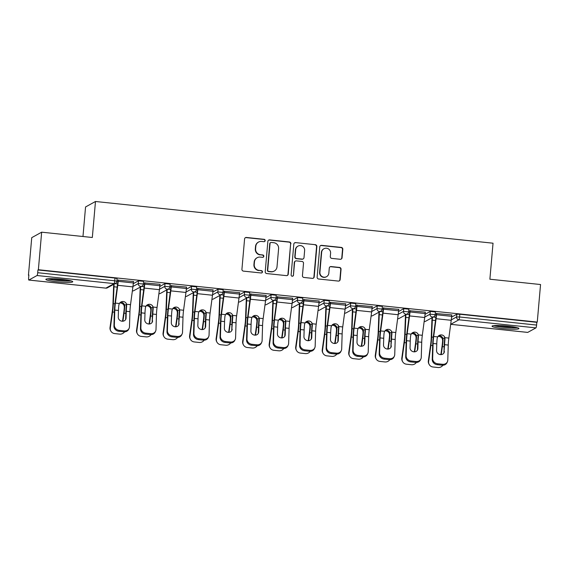 <?xml version="1.0" encoding="UTF-8"?>
<svg xmlns="http://www.w3.org/2000/svg" width="569" height="569" viewBox="0 0 569 569"><rect width="100%" height="100%" fill="white"/><g stroke="black" fill="none" stroke-linecap="round" stroke-linejoin="round"><path stroke-width="0.85" d="M265.197 240.616A1.188 1.166 61.1 0 0 264.137 239.321L246.398 237.458A1.7 1.671 61.1 0 0 244.585 238.966L241.932 269.258A1.7 1.671 61.1 0 0 243.454 271.121L261.185 272.978A1.188 1.166 61.1 0 0 262.458 271.925A1.188 1.166 61.1 0 0 261.391 270.624L259.101 270.382A5.441 5.341 61.1 0 1 254.229 264.436L254.45 261.911A5.441 5.341 61.1 0 1 260.261 257.088L262.558 257.33A1.188 1.166 61.1 0 0 263.831 256.27A1.188 1.166 61.1 0 0 262.764 254.969L260.467 254.727A5.441 5.341 61.1 0 1 255.602 248.781L255.822 246.256A5.441 5.341 61.1 0 1 261.633 241.434L263.931 241.676A1.188 1.166 61.1 0 0 265.197 240.616M264.457 241.605A1.188 1.166 61.1 0 0 263.845 239.478L246.114 237.614A1.7 1.671 61.1 0 0 245.289 237.742M261.719 272.914A1.188 1.166 61.1 0 0 261.107 270.78L259.101 270.382M263.084 257.259A1.188 1.166 61.1 0 0 262.473 255.132L260.467 254.727M507.74 326.122A13.507 1.458 -175 0 0 492.029 326.193A13.507 1.458 -175 0 0 503.231 328.619A13.507 1.458 -175 0 0 518.935 328.548A13.507 1.458 -175 0 0 507.74 326.122M61.559 279.301A13.507 1.458 -175 0 0 45.847 279.372A13.507 1.458 -175 0 0 57.042 281.797A13.507 1.458 -175 0 0 72.754 281.726A13.507 1.458 -175 0 0 61.559 279.301M340.248 259.279A1.7 1.671 61.1 0 0 342.061 257.771L342.808 249.272A1.7 1.671 61.1 0 0 341.286 247.415L321.592 245.346A1.7 1.671 61.1 0 0 319.771 246.854L317.125 277.153A1.7 1.671 61.1 0 0 318.647 279.009L338.342 281.079A1.7 1.671 61.1 0 0 340.155 279.571L341.051 269.301A1.7 1.671 61.1 0 0 339.537 267.444L331.101 266.555A1.7 1.671 61.1 0 0 329.287 268.063L328.839 273.156A4.545 4.46 61.1 0 1 321.947 276.456A4.545 4.46 61.1 0 1 319.913 272.224L321.656 252.273A4.545 4.46 61.1 0 1 328.555 248.98A4.545 4.46 61.1 0 1 330.589 253.212L330.297 256.534A1.7 1.671 61.1 0 0 331.819 258.397L340.248 259.279M28.855 280.04L105.884 288.127L114.063 283.611L37.035 275.524L28.855 280.04A2.596 0.405 -84 0 1 28.806 280.055A2.596 0.405 -84 0 1 28.642 277.708L28.884 274.969L28.45 275.204L31.736 237.657L41.658 232.18L92.327 237.493L95.478 201.49L493.031 243.205L489.881 279.215L540.55 284.528L537.264 322.082L38.372 269.727L37.938 269.969L37.696 272.715L114.725 280.794L114.966 278.049L37.938 269.969M41.658 232.18L38.372 269.727M290.901 243.824A1.7 1.671 61.1 0 0 289.379 241.967L269.685 239.898A1.7 1.671 61.1 0 0 267.864 241.405L265.218 271.705A1.7 1.671 61.1 0 0 266.74 273.561L286.435 275.631A1.7 1.671 61.1 0 0 288.248 274.123L290.61 243.987A1.7 1.671 61.1 0 0 289.088 242.124L269.393 240.061A1.7 1.671 61.1 0 0 268.575 240.182M295.638 242.622L315.333 244.691A1.7 1.671 61.1 0 1 316.855 246.548L314.202 276.847A1.7 1.671 61.1 0 1 312.388 278.355L303.96 277.466A1.7 1.671 61.1 0 1 302.438 275.609L303.512 263.326A1.7 1.671 61.1 0 0 301.99 261.463L296.399 260.879A1.7 1.671 61.1 0 0 294.578 262.387L293.462 275.176A1.188 1.166 61.1 0 1 291.655 276.043A1.188 1.166 61.1 0 1 291.129 274.934L293.817 244.129A1.7 1.671 61.1 0 1 295.638 242.622L315.333 244.691M95.478 201.49L85.556 206.967L82.974 236.512M37.035 275.524A2.596 0.405 -84 0 0 37.696 272.715M537.264 322.082L536.83 322.324L536.588 325.063A2.596 0.405 96 0 1 535.934 327.879L527.748 332.396A2.596 0.405 96 0 1 527.705 332.41A2.596 0.405 96 0 1 527.662 332.388M28.863 275.247L28.45 275.204M118.309 280.168L133.637 281.534M425.057 314.316L430.292 311.428L435.392 311.961M451.587 317.104L456.822 314.209L459.802 314.237L459.56 316.983L536.588 325.063M536.83 322.324L459.802 314.237M114.966 278.049L117.079 278.561M410.1 310.788L425.42 312.153M372.005 308.747L377.24 305.859L382.34 306.392M357.048 305.226L372.368 306.584M318.953 303.185L324.188 300.29L329.287 300.83M303.995 299.657L319.316 301.015M265.901 297.615L271.136 294.728L276.235 295.261M250.943 294.088L266.264 295.453M212.849 292.046L218.083 289.159L223.183 289.692M197.891 288.519L213.211 289.884M159.797 286.484L165.031 283.59L170.131 284.13M144.839 282.957L160.159 284.315M133.274 283.696L138.502 280.809L143.608 281.342M171.361 285.738L186.689 287.096M186.326 289.265L191.554 286.378L196.661 286.911M224.414 291.307L239.741 292.665M239.378 294.834L244.613 291.94L249.713 292.48M277.466 296.876L292.793 298.234M292.43 300.396L297.665 297.509L302.765 298.042M330.518 302.438L345.845 303.803M345.483 305.966L350.717 303.078L355.817 303.611M383.57 308.007L398.897 309.365M398.535 311.535L403.77 308.647L408.869 309.18M436.622 313.576L451.95 314.934M258.532 242.06L258.241 242.216A5.441 5.341 61.1 0 0 255.531 246.42L255.822 246.256M260.182 254.891A5.441 5.341 61.1 0 1 255.31 248.945L255.531 246.42M257.16 257.714L256.875 257.871A5.441 5.341 61.1 0 0 254.158 262.074L254.45 261.911M258.81 270.545A5.441 5.341 61.1 0 1 253.938 264.599L254.158 262.074M287.253 275.503A1.7 1.671 61.1 0 0 287.957 274.279L290.61 243.987M271.313 242.451A1.188 1.166 61.1 0 0 270.04 243.504L267.714 270.097A1.188 1.166 61.1 0 0 268.781 271.399L271.2 271.655A5.441 5.341 61.1 0 0 277.011 266.825L278.604 248.653A5.441 5.341 61.1 0 0 273.732 242.7L271.313 242.451M270.638 242.586L270.346 242.743A1.188 1.166 61.1 0 0 269.756 243.667L270.04 243.504M274.301 271.029L274.009 271.185A5.441 5.341 61.1 0 1 270.908 271.811L268.49 271.555A1.188 1.166 61.1 0 1 267.423 270.261L269.756 243.667M313.206 278.227A1.7 1.671 61.1 0 0 313.91 277.003L316.563 246.711A1.7 1.671 61.1 0 0 315.041 244.848M295.432 261.071L295.14 261.235A1.7 1.671 61.1 0 0 294.294 262.544L293.462 275.176M292.722 276.164A1.188 1.166 61.1 0 0 293.17 275.339M304.628 250.573A4.545 4.46 61.1 0 0 297.964 246.128A4.545 4.46 61.1 0 0 295.695 249.635L295.083 256.662A1.7 1.671 61.1 0 0 296.605 258.525L302.196 259.108A1.7 1.671 61.1 0 0 304.01 257.601L304.628 250.573M297.964 246.128L297.672 246.285A4.545 4.46 61.1 0 0 295.411 249.798L295.695 249.635M303.163 258.916L302.872 259.073A1.7 1.671 61.1 0 1 301.904 259.265L296.314 258.682A1.7 1.671 61.1 0 1 294.792 256.825L295.411 249.798M295.347 242.785A1.7 1.671 61.1 0 0 294.529 242.906M323.925 248.767L323.633 248.923A4.545 4.46 61.1 0 0 321.371 252.437L321.656 252.273M326.578 276.669L326.286 276.826A4.545 4.46 61.1 0 1 319.622 272.38L321.371 252.437M339.16 280.951A1.7 1.671 61.1 0 0 339.871 279.728L340.767 269.464A1.7 1.671 61.1 0 0 339.245 267.601L330.817 266.719A1.7 1.671 61.1 0 0 329.992 266.84M341.066 259.158A1.7 1.671 61.1 0 0 341.777 257.935L342.517 249.435A1.7 1.671 61.1 0 0 340.995 247.572L321.3 245.509A1.7 1.671 61.1 0 0 320.482 245.63M122.278 321.222A3.983 3.834 151 0 0 122.748 319.842L123.758 312.673A11.6 1.828 -84 0 0 124.191 308.882A11.6 1.828 -84 0 0 124.319 307.139L124.085 305.631A3.983 3.627 26.5 0 0 120.571 303.014A3.983 3.627 26.5 0 0 119.703 303.014M120.649 302.16A3.983 3.627 -153.5 0 1 120.984 302.182A3.983 3.627 -153.5 0 1 124.497 304.799L124.739 306.3A13.848 2.184 96 0 1 124.568 308.675A13.848 2.184 96 0 1 124.049 313.199L123.039 320.368A3.983 3.834 -29 0 1 122.819 321.215M114.149 284.08A11.6 1.828 -84 0 0 113.985 286.79L113.331 303.626A13.848 2.184 96 0 1 113.089 307.473A13.848 2.184 96 0 1 112.57 311.997L110.315 328.036A5.192 5.007 151 0 0 110.87 331.087L110.578 330.561A5.192 5.007 -29 0 1 110.023 327.509L112.278 311.471A11.6 1.828 -84 0 0 112.712 307.68A11.6 1.828 -84 0 0 112.918 304.458L113.565 287.622A13.848 2.184 96 0 1 113.772 284.287M110.87 331.087A5.192 5.007 151 0 0 114.703 333.59L119.639 334.11A5.192 5.007 151 0 0 124.583 331.834M126.076 318.007A3.983 3.556 -155.5 0 1 125.792 319.245A3.983 3.556 -155.5 0 1 122.058 321.208A3.983 3.556 -155.5 0 1 118.252 317.182L118.459 310.461A11.6 1.828 96 0 1 118.679 306.783A11.6 1.828 96 0 1 118.857 305.02L119.362 303.512A3.983 3.869 -35.1 0 1 126.56 304.266L126.681 305.838L126.375 305.397A13.848 2.184 -84 0 0 126.126 307.815A13.848 2.184 -84 0 0 125.863 312.203L125.657 318.925L126.076 318.007L126.282 311.279A11.6 1.828 96 0 1 126.503 307.609A11.6 1.828 96 0 1 126.681 305.838M114.348 325.119A5.192 4.637 24.5 0 0 119.305 330.369L118.885 331.286A5.192 4.637 -155.5 0 1 113.928 326.044L114.348 325.119L114.803 310.077A11.6 1.828 96 0 1 115.023 306.399A11.6 1.828 96 0 1 115.393 303.092L117.769 285.304A13.848 2.184 -84 0 0 118.21 281.349L118.331 279.927M117.954 280.133L117.833 281.563A11.6 1.828 96 0 1 117.463 284.87L115.087 302.658A13.848 2.184 -84 0 0 114.646 306.613A13.848 2.184 -84 0 0 114.383 310.994L113.928 326.044M119.305 330.369L124.234 330.881A5.192 4.637 24.5 0 0 129.106 328.327A5.192 4.637 24.5 0 0 129.476 326.706L129.938 311.663A11.6 1.828 96 0 1 130.159 307.993A11.6 1.828 96 0 1 130.521 304.678L132.904 286.89A13.848 2.184 -84 0 0 133.338 282.942L133.466 281.513M126.375 305.397L126.254 303.832A3.983 3.869 144.9 0 0 125.856 302.907M129.106 328.327L128.686 329.245A5.192 4.637 -155.5 0 1 123.814 331.805L124.234 330.881M118.885 331.286L123.814 331.805M125.543 319.686A3.983 3.556 24.5 0 0 125.657 318.925M70.079 280.609A11.686 1.259 5 0 1 57.469 280.254A11.686 1.259 5 0 1 48.671 278.732M53.152 278.718A10.818 1.166 -175 0 0 57.689 279.322A10.818 1.166 -175 0 0 65.677 279.813M47.554 278.824A13.421 1.444 -175 0 0 57.177 280.417A13.421 1.444 -175 0 0 71.168 280.887M516.268 327.431A11.686 1.259 5 0 1 514.568 327.58A11.686 1.259 5 0 1 494.859 325.553M499.333 325.539A10.818 1.166 -175 0 0 511.858 326.634M493.743 325.646A13.421 1.444 -175 0 0 515.898 327.815A13.421 1.444 -175 0 0 517.349 327.708M148.808 324.01A3.983 3.834 151 0 0 149.277 322.623L150.287 315.454A11.6 1.828 -84 0 0 150.714 311.67A11.6 1.828 -84 0 0 150.849 309.92L150.607 308.412A3.983 3.627 26.5 0 0 147.094 305.795A3.983 3.627 26.5 0 0 146.226 305.795M147.172 304.941A3.983 3.627 -153.5 0 1 147.513 304.963A3.983 3.627 -153.5 0 1 151.027 307.58L151.269 309.088A13.848 2.184 96 0 1 151.091 311.463A13.848 2.184 96 0 1 150.579 315.987L149.569 323.156A3.983 3.834 -29 0 1 149.348 324.003M140.671 286.868A11.6 1.828 -84 0 0 140.507 289.578L139.86 306.407A13.848 2.184 96 0 1 139.611 310.254A13.848 2.184 96 0 1 139.099 314.778L136.837 330.817A5.192 5.007 151 0 0 137.399 333.875L137.108 333.342A5.192 5.007 -29 0 1 136.546 330.29L138.808 314.252A11.6 1.828 -84 0 0 139.241 310.461A11.6 1.828 -84 0 0 139.441 307.239L140.095 290.41A13.848 2.184 96 0 1 140.294 287.075M137.399 333.875A5.192 5.007 151 0 0 141.233 336.379L146.162 336.891A5.192 5.007 151 0 0 151.105 334.615M175.33 326.791A3.983 3.834 151 0 0 175.8 325.411L176.81 318.242A11.6 1.828 -84 0 0 177.244 314.451A11.6 1.828 -84 0 0 177.372 312.708L177.137 311.2A3.983 3.627 26.5 0 0 173.623 308.583A3.983 3.627 26.5 0 0 172.756 308.583M173.701 307.729A3.983 3.627 -153.5 0 1 174.036 307.751A3.983 3.627 -153.5 0 1 177.549 310.361L177.791 311.869A13.848 2.184 96 0 1 177.62 314.244A13.848 2.184 96 0 1 177.101 318.768L176.091 325.937A3.983 3.834 -29 0 1 175.871 326.784M167.201 289.649A11.6 1.828 -84 0 0 167.037 292.359L166.383 309.195A13.848 2.184 96 0 1 166.141 313.042A13.848 2.184 96 0 1 165.622 317.566L163.367 333.605A5.192 5.007 151 0 0 163.922 336.656L163.63 336.13A5.192 5.007 -29 0 1 163.075 333.078L165.33 317.033A11.6 1.828 -84 0 0 165.764 313.249A11.6 1.828 -84 0 0 165.97 310.027L166.617 293.191A13.848 2.184 96 0 1 166.824 289.856M163.922 336.656A5.192 5.007 151 0 0 167.755 339.16L172.692 339.679A5.192 5.007 151 0 0 177.635 337.396M201.86 329.572A3.983 3.834 151 0 0 202.329 328.192L203.339 321.023A11.6 1.828 -84 0 0 203.766 317.232A11.6 1.828 -84 0 0 203.901 315.489L203.659 313.981A3.983 3.627 26.5 0 0 200.146 311.364A3.983 3.627 26.5 0 0 199.278 311.364M200.224 310.51A3.983 3.627 -153.5 0 1 200.565 310.532A3.983 3.627 -153.5 0 1 204.079 313.149L204.321 314.65A13.848 2.184 96 0 1 204.143 317.025A13.848 2.184 96 0 1 203.631 321.549L202.621 328.718A3.983 3.834 -29 0 1 202.4 329.565M193.723 292.43A11.6 1.828 -84 0 0 193.56 295.14L192.912 311.976A13.848 2.184 96 0 1 192.663 315.823A13.848 2.184 96 0 1 192.151 320.347L189.89 336.386A5.192 5.007 151 0 0 190.451 339.437L190.16 338.911A5.192 5.007 -29 0 1 189.598 335.859L191.86 319.821A11.6 1.828 -84 0 0 192.294 316.03A11.6 1.828 -84 0 0 192.493 312.808L193.147 295.98A13.848 2.184 96 0 1 193.346 292.644M190.451 339.437A5.192 5.007 151 0 0 194.285 341.941L199.214 342.46A5.192 5.007 151 0 0 204.157 340.184M228.382 332.36A3.983 3.834 151 0 0 228.852 330.98L229.862 323.811A11.6 1.828 -84 0 0 230.296 320.02A11.6 1.828 -84 0 0 230.424 318.277L230.189 316.762A3.983 3.627 26.5 0 0 226.675 314.145A3.983 3.627 26.5 0 0 225.808 314.152M226.754 313.291A3.983 3.627 -153.5 0 1 227.088 313.313A3.983 3.627 -153.5 0 1 230.601 315.93L230.843 317.438A13.848 2.184 96 0 1 230.673 319.814A13.848 2.184 96 0 1 230.153 324.337L229.143 331.507A3.983 3.834 -29 0 1 228.923 332.353M220.253 295.219A11.6 1.828 -84 0 0 220.089 297.928L219.435 314.757A13.848 2.184 96 0 1 219.193 318.604A13.848 2.184 96 0 1 218.674 323.128L216.419 339.174A5.192 5.007 151 0 0 216.974 342.225L216.682 341.692A5.192 5.007 -29 0 1 216.128 338.64L218.382 322.602A11.6 1.828 -84 0 0 218.816 318.811A11.6 1.828 -84 0 0 219.022 315.589L219.67 298.761A13.848 2.184 96 0 1 219.876 295.425M216.974 342.225A5.192 5.007 151 0 0 220.808 344.729L225.744 345.241A5.192 5.007 151 0 0 230.687 342.965M254.912 335.141A3.983 3.834 151 0 0 255.381 333.761L256.391 326.592A11.6 1.828 -84 0 0 256.818 322.801A11.6 1.828 -84 0 0 256.953 321.058L256.711 319.55A3.983 3.627 26.5 0 0 253.198 316.933A3.983 3.627 26.5 0 0 252.33 316.933M253.283 316.079A3.983 3.627 -153.5 0 1 253.618 316.101A3.983 3.627 -153.5 0 1 257.131 318.718L257.373 320.219A13.848 2.184 96 0 1 257.195 322.595A13.848 2.184 96 0 1 256.683 327.118L255.673 334.288A3.983 3.834 -29 0 1 255.453 335.134M246.775 298A11.6 1.828 -84 0 0 246.612 300.709L245.964 317.545A13.848 2.184 96 0 1 245.716 321.393A13.848 2.184 96 0 1 245.203 325.916L242.942 341.955A5.192 5.007 151 0 0 243.504 345.006L243.212 344.48A5.192 5.007 -29 0 1 242.65 341.428L244.912 325.39A11.6 1.828 -84 0 0 245.346 321.599A11.6 1.828 -84 0 0 245.545 318.377L246.199 301.542A13.848 2.184 96 0 1 246.398 298.206M243.504 345.006A5.192 5.007 151 0 0 247.337 347.51L252.266 348.029A5.192 5.007 151 0 0 257.209 345.746M152.606 320.788A3.983 3.556 -155.5 0 1 152.314 322.026A3.983 3.556 -155.5 0 1 148.58 323.989A3.983 3.556 -155.5 0 1 144.782 319.97L144.988 313.242A11.6 1.828 96 0 1 145.209 309.572A11.6 1.828 96 0 1 145.387 307.801L145.884 306.293A3.983 3.869 -35.1 0 1 153.082 307.047L153.203 308.618L152.897 308.185A13.848 2.184 -84 0 0 152.656 310.596A13.848 2.184 -84 0 0 152.385 314.984L152.186 321.705L152.805 314.067A11.6 1.828 96 0 1 153.033 310.389A11.6 1.828 96 0 1 153.203 308.618M140.87 327.908A5.192 4.637 24.5 0 0 145.828 333.149L145.408 334.067A5.192 4.637 -155.5 0 1 140.451 328.825L140.87 327.908L141.332 312.858A11.6 1.828 96 0 1 141.553 309.187A11.6 1.828 96 0 1 141.916 305.873L144.298 288.085A13.848 2.184 -84 0 0 144.732 284.137L144.86 282.708M144.483 282.921L144.355 284.344A11.6 1.828 96 0 1 143.993 287.651L141.61 305.439A13.848 2.184 -84 0 0 141.176 309.394A13.848 2.184 -84 0 0 140.913 313.782L140.451 328.825M145.828 333.149L150.757 333.669A5.192 4.637 24.5 0 0 155.629 331.108A5.192 4.637 24.5 0 0 156.006 329.494L156.461 314.444A11.6 1.828 96 0 1 156.688 310.774A11.6 1.828 96 0 1 157.051 307.466L159.434 289.678A13.848 2.184 -84 0 0 159.868 285.723L159.989 284.301M152.897 308.185L152.777 306.613A3.983 3.869 144.9 0 0 152.378 305.688M155.629 331.108L155.209 332.033A5.192 4.637 -155.5 0 1 150.337 334.586L150.757 333.669M145.408 334.067L150.337 334.586M152.072 322.474A3.983 3.556 24.5 0 0 152.186 321.705M179.128 323.569A3.983 3.556 -155.5 0 1 178.844 324.814A3.983 3.556 -155.5 0 1 175.11 326.77A3.983 3.556 -155.5 0 1 171.305 322.751L171.511 316.023A11.6 1.828 96 0 1 171.731 312.353A11.6 1.828 96 0 1 171.909 310.582L172.414 309.074A3.983 3.869 -35.1 0 1 179.612 309.828L179.733 311.407L179.427 310.966A13.848 2.184 -84 0 0 179.178 313.384A13.848 2.184 -84 0 0 178.915 317.765L178.709 324.494L179.335 316.848A11.6 1.828 96 0 1 179.555 313.17A11.6 1.828 96 0 1 179.733 311.407M167.4 330.689A5.192 4.637 24.5 0 0 172.357 335.93L171.938 336.855A5.192 4.637 -155.5 0 1 166.98 331.606L167.4 330.689L167.855 315.646A11.6 1.828 96 0 1 168.075 311.968A11.6 1.828 96 0 1 168.445 308.661L170.821 290.873A13.848 2.184 -84 0 0 171.262 286.918L171.383 285.496M171.006 285.702L170.885 287.125A11.6 1.828 96 0 1 170.515 290.439L168.14 308.227A13.848 2.184 -84 0 0 167.699 312.175A13.848 2.184 -84 0 0 167.435 316.563L166.98 331.606M172.357 335.93L177.286 336.45A5.192 4.637 24.5 0 0 182.158 333.896A5.192 4.637 24.5 0 0 182.528 332.275L182.99 317.232A11.6 1.828 96 0 1 183.211 313.555A11.6 1.828 96 0 1 183.574 310.247L185.956 292.459A13.848 2.184 -84 0 0 186.39 288.504L186.518 287.082M179.427 310.966L179.306 309.394A3.983 3.869 144.9 0 0 178.908 308.476M182.158 333.896L181.739 334.814A5.192 4.637 -155.5 0 1 176.867 337.374L177.286 336.45M171.938 336.855L176.867 337.374M178.595 325.255A3.983 3.556 24.5 0 0 178.709 324.494M205.658 326.357A3.983 3.556 -155.5 0 1 205.366 327.595A3.983 3.556 -155.5 0 1 201.632 329.558A3.983 3.556 -155.5 0 1 197.834 325.532L198.04 318.811A11.6 1.828 96 0 1 198.261 315.134A11.6 1.828 96 0 1 198.439 313.37L198.937 311.862A3.983 3.869 -35.1 0 1 206.134 312.616L206.255 314.188L205.95 313.747A13.848 2.184 -84 0 0 205.708 316.165A13.848 2.184 -84 0 0 205.445 320.553L205.238 327.275L205.658 326.357L205.857 319.629A11.6 1.828 96 0 1 206.085 315.959A11.6 1.828 96 0 1 206.255 314.188M193.922 333.47A5.192 4.637 24.5 0 0 198.88 338.719L198.46 339.636A5.192 4.637 -155.5 0 1 193.503 334.394L193.922 333.47L194.385 318.427A11.6 1.828 96 0 1 194.605 314.757A11.6 1.828 96 0 1 194.968 311.442L197.351 293.654A13.848 2.184 -84 0 0 197.784 289.699L197.912 288.277M197.535 288.483L197.407 289.913A11.6 1.828 96 0 1 197.045 293.22L194.662 311.008A13.848 2.184 -84 0 0 194.228 314.963A13.848 2.184 -84 0 0 193.965 319.344L193.503 334.394M198.88 338.719L203.809 339.231A5.192 4.637 24.5 0 0 208.681 336.677A5.192 4.637 24.5 0 0 209.058 335.063L209.513 320.013A11.6 1.828 96 0 1 209.741 316.343A11.6 1.828 96 0 1 210.103 313.028L212.486 295.24A13.848 2.184 -84 0 0 212.92 291.292L213.048 289.863M205.95 313.747L205.829 312.182A3.983 3.869 144.9 0 0 205.43 311.257M208.681 336.677L208.261 337.595A5.192 4.637 -155.5 0 1 203.389 340.155L203.809 339.231M198.46 339.636L203.389 340.155M205.125 328.036A3.983 3.556 24.5 0 0 205.238 327.275M232.18 329.138A3.983 3.556 -155.5 0 1 231.896 330.376A3.983 3.556 -155.5 0 1 228.162 332.339A3.983 3.556 -155.5 0 1 224.357 328.32L224.563 321.592A11.6 1.828 96 0 1 224.783 317.922A11.6 1.828 96 0 1 224.961 316.151L225.466 314.643A3.983 3.869 -35.1 0 1 232.664 315.397L232.785 316.969L232.479 316.535A13.848 2.184 -84 0 0 232.23 318.946A13.848 2.184 -84 0 0 231.967 323.334L231.761 330.063L232.387 322.417A11.6 1.828 96 0 1 232.607 318.74A11.6 1.828 96 0 1 232.785 316.969M220.452 336.258A5.192 4.637 24.5 0 0 225.409 341.5L224.99 342.417A5.192 4.637 -155.5 0 1 220.032 337.175L220.452 336.258L220.907 321.208A11.6 1.828 96 0 1 221.128 317.538A11.6 1.828 96 0 1 221.497 314.223L223.873 296.435A13.848 2.184 -84 0 0 224.314 292.487L224.435 291.058M224.058 291.271L223.937 292.694A11.6 1.828 96 0 1 223.567 296.001L221.192 313.789A13.848 2.184 -84 0 0 220.751 317.744A13.848 2.184 -84 0 0 220.488 322.132L220.032 337.175M225.409 341.5L230.338 342.019A5.192 4.637 24.5 0 0 235.21 339.458A5.192 4.637 24.5 0 0 235.58 337.844L236.043 322.801A11.6 1.828 96 0 1 236.263 319.124A11.6 1.828 96 0 1 236.626 315.816L239.008 298.028A13.848 2.184 -84 0 0 239.442 294.073L239.57 292.651M232.479 316.535L232.358 314.963A3.983 3.869 144.9 0 0 231.96 314.038M235.21 339.458L234.791 340.383A5.192 4.637 -155.5 0 1 229.919 342.936L230.338 342.019M224.99 342.417L229.919 342.936M231.647 330.824A3.983 3.556 24.5 0 0 231.761 330.063M258.71 331.926A3.983 3.556 -155.5 0 1 258.418 333.164A3.983 3.556 -155.5 0 1 254.684 335.127A3.983 3.556 -155.5 0 1 250.886 331.101L251.093 324.38A11.6 1.828 96 0 1 251.313 320.703A11.6 1.828 96 0 1 251.491 318.932L251.989 317.424A3.983 3.869 -35.1 0 1 259.187 318.185L259.308 319.757L259.002 319.316A13.848 2.184 -84 0 0 258.76 321.734A13.848 2.184 -84 0 0 258.497 326.115L258.29 332.844L258.71 331.926L258.909 325.198A11.6 1.828 96 0 1 259.137 321.528A11.6 1.828 96 0 1 259.308 319.757M246.974 339.039A5.192 4.637 24.5 0 0 251.932 344.281L251.512 345.205A5.192 4.637 -155.5 0 1 246.555 339.956L246.974 339.039L247.437 323.996A11.6 1.828 96 0 1 247.657 320.319A11.6 1.828 96 0 1 248.02 317.011L250.403 299.223A13.848 2.184 -84 0 0 250.837 295.268L250.965 293.846M250.588 294.052L250.46 295.475A11.6 1.828 96 0 1 250.097 298.789L247.714 316.577A13.848 2.184 -84 0 0 247.28 320.525A13.848 2.184 -84 0 0 247.017 324.913L246.555 339.956M251.932 344.281L256.861 344.8A5.192 4.637 24.5 0 0 261.733 342.246A5.192 4.637 24.5 0 0 262.11 340.625L262.565 325.582A11.6 1.828 96 0 1 262.793 321.912A11.6 1.828 96 0 1 263.155 318.597L265.538 300.809A13.848 2.184 -84 0 0 265.972 296.854L266.1 295.432M259.002 319.316L258.881 317.744A3.983 3.869 144.9 0 0 258.482 316.826M261.733 342.246L261.313 343.164A5.192 4.637 -155.5 0 1 256.441 345.724L256.861 344.8M251.512 345.205L256.441 345.724M258.177 333.605A3.983 3.556 24.5 0 0 258.29 332.844M281.435 337.922A3.983 3.834 151 0 0 281.904 336.542L282.914 329.373A11.6 1.828 -84 0 0 283.348 325.589A11.6 1.828 -84 0 0 283.476 323.839L283.241 322.331A3.983 3.627 26.5 0 0 279.728 319.714A3.983 3.627 26.5 0 0 278.86 319.714M279.806 318.86A3.983 3.627 -153.5 0 1 280.14 318.882A3.983 3.627 -153.5 0 1 283.654 321.499L283.895 323A13.848 2.184 96 0 1 283.725 325.376A13.848 2.184 96 0 1 283.206 329.899L282.196 337.068A3.983 3.834 -29 0 1 281.975 337.915M273.305 300.781A11.6 1.828 -84 0 0 273.141 303.497L272.487 320.326A13.848 2.184 96 0 1 272.245 324.174A13.848 2.184 96 0 1 271.726 328.697L269.471 344.736A5.192 5.007 151 0 0 270.026 347.787L269.734 347.261A5.192 5.007 -29 0 1 269.18 344.209L271.434 328.171A11.6 1.828 -84 0 0 271.868 324.38A11.6 1.828 -84 0 0 272.074 321.158L272.722 304.33A13.848 2.184 96 0 1 272.928 300.994M270.026 347.787A5.192 5.007 151 0 0 273.86 350.291L278.796 350.81A5.192 5.007 151 0 0 283.739 348.534M285.233 334.707A3.983 3.556 -155.5 0 1 284.948 335.945A3.983 3.556 -155.5 0 1 281.214 337.908A3.983 3.556 -155.5 0 1 277.409 333.889L277.615 327.161A11.6 1.828 96 0 1 277.836 323.491A11.6 1.828 96 0 1 278.013 321.72L278.518 320.212A3.983 3.869 -35.1 0 1 285.716 320.966L285.837 322.538L285.531 322.104A13.848 2.184 -84 0 0 285.282 324.515A13.848 2.184 -84 0 0 285.019 328.903L284.813 335.625L285.233 334.707L285.439 327.979A11.6 1.828 96 0 1 285.659 324.309A11.6 1.828 96 0 1 285.837 322.538M273.504 341.82A5.192 4.637 24.5 0 0 278.461 347.069L278.042 347.986A5.192 4.637 -155.5 0 1 273.084 342.744L273.504 341.82L273.959 326.777A11.6 1.828 96 0 1 274.18 323.107A11.6 1.828 96 0 1 274.55 319.792L276.925 302.004A13.848 2.184 -84 0 0 277.366 298.056L277.487 296.627M277.11 296.833L276.989 298.263A11.6 1.828 96 0 1 276.626 301.57L274.244 319.358A13.848 2.184 -84 0 0 273.803 323.313A13.848 2.184 -84 0 0 273.54 327.694L273.084 342.744M278.461 347.069L283.39 347.588A5.192 4.637 24.5 0 0 288.263 345.027A5.192 4.637 24.5 0 0 288.632 343.413L289.095 328.363A11.6 1.828 96 0 1 289.315 324.693A11.6 1.828 96 0 1 289.678 321.378L292.061 303.59A13.848 2.184 -84 0 0 292.502 299.643L292.622 298.213M285.531 322.104L285.41 320.532A3.983 3.869 144.9 0 0 285.012 319.607M288.263 345.027L287.843 345.945A5.192 4.637 -155.5 0 1 282.971 348.505L283.39 347.588M278.042 347.986L282.971 348.505M284.699 336.393A3.983 3.556 24.5 0 0 284.813 335.625M307.964 340.71A3.983 3.834 151 0 0 308.434 339.33L309.444 332.161A11.6 1.828 -84 0 0 309.87 328.37A11.6 1.828 -84 0 0 310.005 326.627L309.764 325.112A3.983 3.627 26.5 0 0 306.25 322.502A3.983 3.627 26.5 0 0 305.382 322.502M306.335 321.641A3.983 3.627 -153.5 0 1 306.67 321.663A3.983 3.627 -153.5 0 1 310.183 324.28L310.425 325.788A13.848 2.184 96 0 1 310.247 328.164A13.848 2.184 96 0 1 309.735 332.687L308.725 339.857A3.983 3.834 -29 0 1 308.505 340.703M299.827 303.569A11.6 1.828 -84 0 0 299.664 306.278L299.017 323.114A13.848 2.184 96 0 1 298.768 326.955A13.848 2.184 96 0 1 298.256 331.478L295.994 347.524A5.192 5.007 151 0 0 296.556 350.575L296.264 350.049A5.192 5.007 -29 0 1 295.702 346.99L297.964 330.952A11.6 1.828 -84 0 0 298.398 327.168A11.6 1.828 -84 0 0 298.597 323.946L299.251 307.111A13.848 2.184 96 0 1 299.45 303.775M296.556 350.575A5.192 5.007 151 0 0 300.389 353.079L305.318 353.598A5.192 5.007 151 0 0 310.261 351.315M311.762 337.488A3.983 3.556 -155.5 0 1 311.471 338.733A3.983 3.556 -155.5 0 1 307.737 340.689A3.983 3.556 -155.5 0 1 303.938 336.67L304.145 329.942A11.6 1.828 96 0 1 304.365 326.272A11.6 1.828 96 0 1 304.543 324.501L305.041 322.993A3.983 3.869 -35.1 0 1 312.239 323.747L312.36 325.326L312.054 324.885A13.848 2.184 -84 0 0 311.812 327.296A13.848 2.184 -84 0 0 311.549 331.684L311.343 338.413L311.762 337.488L311.961 330.767A11.6 1.828 96 0 1 312.189 327.09A11.6 1.828 96 0 1 312.36 325.326M300.027 344.608A5.192 4.637 24.5 0 0 304.984 349.85L304.564 350.774A5.192 4.637 -155.5 0 1 299.607 345.525L300.027 344.608L300.489 329.558A11.6 1.828 96 0 1 300.709 325.888A11.6 1.828 96 0 1 301.072 322.58L303.455 304.792A13.848 2.184 -84 0 0 303.889 300.837L304.017 299.408M303.64 299.621L303.512 301.044A11.6 1.828 96 0 1 303.149 304.351L300.766 322.139A13.848 2.184 -84 0 0 300.332 326.094A13.848 2.184 -84 0 0 300.069 330.482L299.607 345.525M304.984 349.85L309.913 350.369A5.192 4.637 24.5 0 0 314.785 347.808A5.192 4.637 24.5 0 0 315.162 346.194L315.617 331.151A11.6 1.828 96 0 1 315.845 327.474A11.6 1.828 96 0 1 316.208 324.166L318.59 306.378A13.848 2.184 -84 0 0 319.024 302.423L319.152 301.001M312.054 324.885L311.933 323.313A3.983 3.869 144.9 0 0 311.535 322.395M314.785 347.808L314.365 348.733A5.192 4.637 -155.5 0 1 309.493 351.286L309.913 350.369M304.564 350.774L309.493 351.286M311.229 339.174A3.983 3.556 24.5 0 0 311.343 338.413M334.487 343.491A3.983 3.834 151 0 0 334.956 342.111L335.966 334.942A11.6 1.828 -84 0 0 336.4 331.151A11.6 1.828 -84 0 0 336.528 329.408L336.293 327.9A3.983 3.627 26.5 0 0 332.78 325.283A3.983 3.627 26.5 0 0 331.912 325.283M332.858 324.43A3.983 3.627 -153.5 0 1 333.192 324.451A3.983 3.627 -153.5 0 1 336.706 327.068L336.948 328.569A13.848 2.184 96 0 1 336.777 330.945A13.848 2.184 96 0 1 336.258 335.468L335.248 342.638A3.983 3.834 -29 0 1 335.027 343.484M326.357 306.35A11.6 1.828 -84 0 0 326.193 309.059L325.539 325.895A13.848 2.184 96 0 1 325.297 329.743A13.848 2.184 96 0 1 324.778 334.266L322.523 350.305A5.192 5.007 151 0 0 323.078 353.356L322.787 352.83A5.192 5.007 -29 0 1 322.232 349.779L324.486 333.74A11.6 1.828 -84 0 0 324.92 329.949A11.6 1.828 -84 0 0 325.127 326.727L325.774 309.892A13.848 2.184 96 0 1 325.98 306.556M323.078 353.356A5.192 5.007 151 0 0 326.919 355.86L331.848 356.379A5.192 5.007 151 0 0 336.791 354.103M338.285 340.276A3.983 3.556 -155.5 0 1 338 341.514A3.983 3.556 -155.5 0 1 334.266 343.477A3.983 3.556 -155.5 0 1 330.461 339.451L330.667 332.73A11.6 1.828 96 0 1 330.888 329.053A11.6 1.828 96 0 1 331.066 327.282L331.571 325.774A3.983 3.869 -35.1 0 1 338.768 326.535L338.889 328.107L338.583 327.666A13.848 2.184 -84 0 0 338.335 330.084A13.848 2.184 -84 0 0 338.071 334.465L337.865 341.194L338.285 340.276L338.491 333.548A11.6 1.828 96 0 1 338.711 329.878A11.6 1.828 96 0 1 338.889 328.107M326.556 347.389A5.192 4.637 24.5 0 0 331.514 352.638L331.094 353.555A5.192 4.637 -155.5 0 1 326.137 348.313L326.556 347.389L327.011 332.346A11.6 1.828 96 0 1 327.232 328.669A11.6 1.828 96 0 1 327.602 325.361L329.977 307.573A13.848 2.184 -84 0 0 330.418 303.618L330.539 302.196M330.162 302.402L330.041 303.825A11.6 1.828 96 0 1 329.679 307.139L327.296 324.927A13.848 2.184 -84 0 0 326.855 328.882A13.848 2.184 -84 0 0 326.592 333.263L326.137 348.313M331.514 352.638L336.443 353.15A5.192 4.637 24.5 0 0 341.315 350.596A5.192 4.637 24.5 0 0 341.685 348.975L342.147 333.932A11.6 1.828 96 0 1 342.367 330.262A11.6 1.828 96 0 1 342.73 326.947L345.113 309.159A13.848 2.184 -84 0 0 345.554 305.212L345.675 303.782M338.583 327.666L338.463 326.101A3.983 3.869 144.9 0 0 338.064 325.176M341.315 350.596L340.895 351.514A5.192 4.637 -155.5 0 1 336.023 354.074L336.443 353.15M331.094 353.555L336.023 354.074M337.751 341.955A3.983 3.556 24.5 0 0 337.865 341.194M361.016 346.272A3.983 3.834 151 0 0 361.486 344.892L362.496 337.723A11.6 1.828 -84 0 0 362.922 333.939A11.6 1.828 -84 0 0 363.058 332.189L362.816 330.681A3.983 3.627 26.5 0 0 359.309 328.064A3.983 3.627 26.5 0 0 358.434 328.064M359.388 327.211A3.983 3.627 -153.5 0 1 359.722 327.232A3.983 3.627 -153.5 0 1 363.235 329.849L363.477 331.35A13.848 2.184 96 0 1 363.299 333.726A13.848 2.184 96 0 1 362.787 338.256L361.777 345.426A3.983 3.834 -29 0 1 361.557 346.265M352.88 309.131A11.6 1.828 -84 0 0 352.716 311.848L352.069 328.676A13.848 2.184 96 0 1 351.82 332.524A13.848 2.184 96 0 1 351.308 337.047L349.046 353.086A5.192 5.007 151 0 0 349.608 356.137L349.316 355.611A5.192 5.007 -29 0 1 348.754 352.56L351.016 336.521A11.6 1.828 -84 0 0 351.45 332.73A11.6 1.828 -84 0 0 351.656 329.508L352.303 312.68A13.848 2.184 96 0 1 352.503 309.344M349.608 356.137A5.192 5.007 151 0 0 353.441 358.648L358.37 359.16A5.192 5.007 151 0 0 363.314 356.884M364.814 343.057A3.983 3.556 -155.5 0 1 364.523 344.295A3.983 3.556 -155.5 0 1 360.789 346.258A3.983 3.556 -155.5 0 1 356.991 342.239L357.197 335.511A11.6 1.828 96 0 1 357.417 331.841A11.6 1.828 96 0 1 357.595 330.07L358.093 328.562A3.983 3.869 -35.1 0 1 365.291 329.316L365.412 330.888L365.106 330.454A13.848 2.184 -84 0 0 364.864 332.865A13.848 2.184 -84 0 0 364.601 337.253L364.395 343.975L364.814 343.057L365.014 336.329A11.6 1.828 96 0 1 365.241 332.659A11.6 1.828 96 0 1 365.412 330.888M353.079 350.17A5.192 4.637 24.5 0 0 358.036 355.419L357.617 356.336A5.192 4.637 -155.5 0 1 352.659 351.094L353.079 350.17L353.541 335.127A11.6 1.828 96 0 1 353.762 331.457A11.6 1.828 96 0 1 354.124 328.142L356.507 310.354A13.848 2.184 -84 0 0 356.941 306.407L357.069 304.977M356.692 305.183L356.564 306.613A11.6 1.828 96 0 1 356.201 309.92L353.818 327.708A13.848 2.184 -84 0 0 353.385 331.663A13.848 2.184 -84 0 0 353.121 336.044L352.659 351.094M358.036 355.419L362.965 355.938A5.192 4.637 24.5 0 0 367.837 353.377A5.192 4.637 24.5 0 0 368.214 351.763L368.669 336.713A11.6 1.828 96 0 1 368.897 333.043A11.6 1.828 96 0 1 369.26 329.736L371.642 311.947A13.848 2.184 -84 0 0 372.076 307.993L372.204 306.57M365.106 330.454L364.985 328.882A3.983 3.869 144.9 0 0 364.587 327.957M367.837 353.377L367.418 354.295A5.192 4.637 -155.5 0 1 362.545 356.855L362.965 355.938M357.617 356.336L362.545 356.855M364.281 344.743A3.983 3.556 24.5 0 0 364.395 343.975M387.539 349.06A3.983 3.834 151 0 0 388.008 347.68L389.018 340.511A11.6 1.828 -84 0 0 389.452 336.72A11.6 1.828 -84 0 0 389.58 334.977L389.345 333.462A3.983 3.627 26.5 0 0 385.832 330.852A3.983 3.627 26.5 0 0 384.964 330.852M385.91 329.999A3.983 3.627 -153.5 0 1 386.244 330.02A3.983 3.627 -153.5 0 1 389.758 332.63L390 334.138A13.848 2.184 96 0 1 389.829 336.514A13.848 2.184 96 0 1 389.31 341.037L388.3 348.207A3.983 3.834 -29 0 1 388.086 349.053M379.409 311.919A11.6 1.828 -84 0 0 379.246 314.629L378.591 331.464A13.848 2.184 96 0 1 378.349 335.305A13.848 2.184 96 0 1 377.837 339.835L375.576 355.874A5.192 5.007 151 0 0 376.13 358.925L375.839 358.399A5.192 5.007 -29 0 1 375.284 355.348L377.539 339.302A11.6 1.828 -84 0 0 377.972 335.518A11.6 1.828 -84 0 0 378.179 332.296L378.826 315.461A13.848 2.184 96 0 1 379.032 312.125M376.13 358.925A5.192 5.007 151 0 0 379.971 361.429L384.9 361.948A5.192 5.007 151 0 0 389.843 359.665M391.337 345.838A3.983 3.556 -155.5 0 1 391.052 347.083A3.983 3.556 -155.5 0 1 387.318 349.039A3.983 3.556 -155.5 0 1 383.513 345.02L383.719 338.292A11.6 1.828 96 0 1 383.94 334.622A11.6 1.828 96 0 1 384.118 332.851L384.623 331.343A3.983 3.869 -35.1 0 1 391.821 332.097L391.941 333.676L391.636 333.235A13.848 2.184 -84 0 0 391.387 335.653A13.848 2.184 -84 0 0 391.123 340.034L390.917 346.763L391.543 339.117A11.6 1.828 96 0 1 391.764 335.44A11.6 1.828 96 0 1 391.941 333.676M379.608 352.958A5.192 4.637 24.5 0 0 384.566 358.2L384.146 359.124A5.192 4.637 -155.5 0 1 379.189 353.875L379.608 352.958L380.064 337.908A11.6 1.828 96 0 1 380.284 334.238A11.6 1.828 96 0 1 380.654 330.93L383.029 313.142A13.848 2.184 -84 0 0 383.47 309.187L383.591 307.765M383.214 307.971L383.093 309.394A11.6 1.828 96 0 1 382.731 312.708L380.348 330.497A13.848 2.184 -84 0 0 379.914 334.444A13.848 2.184 -84 0 0 379.644 338.832L379.189 353.875M384.566 358.2L389.495 358.719A5.192 4.637 24.5 0 0 394.367 356.158A5.192 4.637 24.5 0 0 394.737 354.544L395.199 339.501A11.6 1.828 96 0 1 395.419 335.824A11.6 1.828 96 0 1 395.789 332.516L398.165 314.728A13.848 2.184 -84 0 0 398.606 310.774L398.727 309.351M391.636 333.235L391.515 331.663A3.983 3.869 144.9 0 0 391.116 330.745M394.367 356.158L393.947 357.083A5.192 4.637 -155.5 0 1 389.075 359.636L389.495 358.719M384.146 359.124L389.075 359.636M390.803 347.524A3.983 3.556 24.5 0 0 390.917 346.763M414.068 351.841A3.983 3.834 151 0 0 414.538 350.461L415.548 343.292A11.6 1.828 -84 0 0 415.975 339.501A11.6 1.828 -84 0 0 416.11 337.758L415.868 336.251A3.983 3.627 26.5 0 0 412.361 333.633A3.983 3.627 26.5 0 0 411.487 333.633M412.44 332.78A3.983 3.627 -153.5 0 1 412.774 332.801A3.983 3.627 -153.5 0 1 416.288 335.418L416.529 336.919A13.848 2.184 96 0 1 416.352 339.295A13.848 2.184 96 0 1 415.839 343.818L414.829 350.988A3.983 3.834 -29 0 1 414.609 351.834M405.932 314.7A11.6 1.828 -84 0 0 405.768 317.41L405.121 334.245A13.848 2.184 96 0 1 404.872 338.093A13.848 2.184 96 0 1 404.36 342.616L402.098 358.655A5.192 5.007 151 0 0 402.66 361.706L402.368 361.18A5.192 5.007 -29 0 1 401.806 358.129L404.068 342.09A11.6 1.828 -84 0 0 404.502 338.299A11.6 1.828 -84 0 0 404.708 335.077L405.356 318.242A13.848 2.184 96 0 1 405.555 314.906M402.66 361.706A5.192 5.007 151 0 0 406.494 364.21L411.423 364.729A5.192 5.007 151 0 0 416.366 362.453M417.866 348.626A3.983 3.556 -155.5 0 1 417.575 349.864A3.983 3.556 -155.5 0 1 413.841 351.827A3.983 3.556 -155.5 0 1 410.043 347.801L410.249 341.08A11.6 1.828 96 0 1 410.469 337.403A11.6 1.828 96 0 1 410.647 335.639L411.145 334.131A3.983 3.869 -35.1 0 1 418.343 334.885L418.464 336.457L418.158 336.016A13.848 2.184 -84 0 0 417.916 338.434A13.848 2.184 -84 0 0 417.653 342.823L417.447 349.544L417.866 348.626L418.066 341.898A11.6 1.828 96 0 1 418.293 338.228A11.6 1.828 96 0 1 418.464 336.457M406.131 355.739A5.192 4.637 24.5 0 0 411.088 360.988L410.669 361.905A5.192 4.637 -155.5 0 1 405.711 356.663L406.131 355.739L406.593 340.696A11.6 1.828 96 0 1 406.814 337.019A11.6 1.828 96 0 1 407.176 333.711L409.559 315.923A13.848 2.184 -84 0 0 409.993 311.968L410.121 310.546M409.744 310.752L409.616 312.182A11.6 1.828 96 0 1 409.253 315.489L406.871 333.278A13.848 2.184 -84 0 0 406.437 337.232A13.848 2.184 -84 0 0 406.174 341.613L405.711 356.663M411.088 360.988L416.017 361.5A5.192 4.637 24.5 0 0 420.889 358.947A5.192 4.637 24.5 0 0 421.266 357.325L421.721 342.282A11.6 1.828 96 0 1 421.949 338.612A11.6 1.828 96 0 1 422.312 335.297L424.694 317.509A13.848 2.184 -84 0 0 425.128 313.562L425.256 312.132M418.158 336.016L418.037 334.451A3.983 3.869 144.9 0 0 417.639 333.526M420.889 358.947L420.47 359.864A5.192 4.637 -155.5 0 1 415.605 362.425L416.017 361.5M410.669 361.905L415.605 362.425M417.333 350.305A3.983 3.556 24.5 0 0 417.447 349.544M440.591 354.629A3.983 3.834 151 0 0 441.06 353.242L442.07 346.073A11.6 1.828 -84 0 0 442.504 342.289A11.6 1.828 -84 0 0 442.632 340.539L442.398 339.032A3.983 3.627 26.5 0 0 438.884 336.414A3.983 3.627 26.5 0 0 438.016 336.414M438.962 335.561A3.983 3.627 -153.5 0 1 439.304 335.582A3.983 3.627 -153.5 0 1 442.81 338.199L443.052 339.707A13.848 2.184 96 0 1 442.881 342.083A13.848 2.184 96 0 1 442.362 346.606L441.352 353.776A3.983 3.834 -29 0 1 441.139 354.622M432.461 317.488A11.6 1.828 -84 0 0 432.298 320.198L431.651 337.026A13.848 2.184 96 0 1 431.402 340.874A13.848 2.184 96 0 1 430.889 345.397L428.628 361.436A5.192 5.007 151 0 0 429.182 364.494L428.891 363.961A5.192 5.007 -29 0 1 428.336 360.91L430.591 344.871A11.6 1.828 -84 0 0 431.025 341.08A11.6 1.828 -84 0 0 431.231 337.858L431.878 321.03A13.848 2.184 96 0 1 432.084 317.694M429.182 364.494A5.192 5.007 151 0 0 433.023 366.998L437.952 367.51A5.192 5.007 151 0 0 442.895 365.234M444.389 351.407A3.983 3.556 -155.5 0 1 444.105 352.645A3.983 3.556 -155.5 0 1 440.37 354.608A3.983 3.556 -155.5 0 1 436.565 350.589L436.772 343.861A11.6 1.828 96 0 1 436.992 340.191A11.6 1.828 96 0 1 437.17 338.42L437.675 336.912A3.983 3.869 -35.1 0 1 444.873 337.666L444.994 339.238L444.688 338.804A13.848 2.184 -84 0 0 444.439 341.215A13.848 2.184 -84 0 0 444.176 345.603L443.969 352.325L444.595 344.686A11.6 1.828 96 0 1 444.816 341.009A11.6 1.828 96 0 1 444.994 339.238M432.66 358.527A5.192 4.637 24.5 0 0 437.618 363.769L437.198 364.686A5.192 4.637 -155.5 0 1 432.241 359.444L432.66 358.527L433.116 343.477A11.6 1.828 96 0 1 433.336 339.807A11.6 1.828 96 0 1 433.706 336.492L436.082 318.704A13.848 2.184 -84 0 0 436.523 314.757L436.643 313.327M436.274 313.54L436.146 314.963A11.6 1.828 96 0 1 435.783 318.27L433.4 336.059A13.848 2.184 -84 0 0 432.966 340.013A13.848 2.184 -84 0 0 432.696 344.401L432.241 359.444M437.618 363.769L442.547 364.288A5.192 4.637 24.5 0 0 447.419 361.728A5.192 4.637 24.5 0 0 447.789 360.113L448.251 345.063A11.6 1.828 96 0 1 448.472 341.393A11.6 1.828 96 0 1 448.841 338.086L451.217 320.297A13.848 2.184 -84 0 0 451.658 316.343L451.779 314.92M444.688 338.804L444.567 337.232A3.983 3.869 144.9 0 0 444.169 336.307M447.419 361.728L446.999 362.652A5.192 4.637 -155.5 0 1 442.127 365.206L442.547 364.288M437.198 364.686L442.127 365.206M443.856 353.093A3.983 3.556 24.5 0 0 443.969 352.325M105.791 288.12A2.596 0.405 -84 0 0 105.834 288.134A2.596 0.405 -84 0 0 105.884 288.127A2.596 2.546 61.1 0 0 107.363 287.829L115.543 283.312A2.596 2.596 0 0 0 116.88 281.264L116.837 281.306M115.543 283.312A2.596 2.546 61.1 0 1 114.063 283.611A2.596 0.405 -84 0 0 114.725 280.794L116.88 281.264L117.114 278.518M535.934 327.879L458.906 319.792L450.719 324.316L527.748 332.396M450.684 324.309A2.596 2.546 -118.9 0 0 450.719 324.316A2.596 0.405 96 0 1 450.676 324.323L527.705 332.41M451.274 319.885L456.58 316.954L459.56 316.983A2.596 0.405 96 0 1 458.906 319.792A2.596 2.546 -118.9 0 1 456.58 316.954L456.822 314.209M132.961 286.484L138.267 283.554L138.502 280.809M143.644 281.299L143.402 284.045L138.267 283.554A2.596 2.546 -118.9 0 0 140.593 286.392A2.596 2.546 61.1 0 0 142.072 286.093A2.596 2.596 0 0 0 143.402 284.045L143.367 284.087M132.364 290.923A2.596 2.596 0 0 0 133.886 290.61A2.596 2.546 61.1 0 1 132.406 290.908A2.596 2.546 -118.9 0 1 132.371 290.908M159.484 289.265L164.79 286.335L165.031 283.59M186.013 292.046L191.319 289.116L191.554 286.378M212.536 294.834L217.842 291.904L218.083 289.159M239.065 297.615L244.371 294.685L244.613 291.94M265.588 300.396L270.894 297.466L271.136 294.728M292.117 303.185L297.423 300.254L297.665 297.509M318.64 305.966L323.946 303.035L324.188 300.29M345.17 308.754L350.476 305.823L350.717 303.078M371.692 311.535L376.998 308.604L377.24 305.859M398.222 314.316L403.528 311.385L403.77 308.647M424.744 317.104L430.05 314.173L430.292 311.428M170.167 284.087L169.932 286.826L164.79 286.335A2.596 2.546 -118.9 0 0 167.115 289.173A2.596 2.546 61.1 0 0 168.595 288.874A2.596 2.596 0 0 0 169.932 286.826L169.889 286.868M158.893 293.704A2.596 2.596 0 0 0 160.415 293.398A2.596 2.546 61.1 0 1 158.936 293.696A2.596 2.546 -118.9 0 1 158.893 293.689M196.696 286.868L196.454 289.614L191.319 289.116A2.596 2.546 -118.9 0 0 193.645 291.961A2.596 2.546 61.1 0 0 195.124 291.662A2.596 2.596 0 0 0 196.454 289.614L196.419 289.657M186.938 296.179A2.596 2.546 61.1 0 1 185.458 296.477A2.596 2.546 -118.9 0 1 185.423 296.47A2.596 2.596 0 0 0 186.938 296.179L195.124 291.662M223.219 289.649L222.984 292.395L217.842 291.904A2.596 2.546 -118.9 0 0 220.167 294.742A2.596 2.546 61.1 0 0 221.647 294.443A2.596 2.596 0 0 0 222.984 292.395L222.941 292.438M213.467 298.96A2.596 2.546 61.1 0 1 211.988 299.258A2.596 2.546 -118.9 0 1 211.945 299.258A2.596 2.596 0 0 0 213.467 298.96L221.647 294.443M249.748 292.438L249.507 295.183L244.371 294.685A2.596 2.546 -118.9 0 0 246.697 297.523A2.596 2.546 61.1 0 0 248.176 297.224A2.596 2.596 0 0 0 249.507 295.183L249.471 295.219M238.468 302.054A2.596 2.596 0 0 0 239.99 301.748A2.596 2.546 61.1 0 1 238.511 302.047A2.596 2.546 -118.9 0 1 238.475 302.039M276.271 295.219L276.036 297.964L270.894 297.466A2.596 2.546 -118.9 0 0 273.22 300.311A2.596 2.546 61.1 0 0 274.699 300.012A2.596 2.596 0 0 0 276.036 297.964L275.993 298.007M264.998 304.842A2.596 2.596 0 0 0 266.52 304.529A2.596 2.546 61.1 0 1 265.04 304.828A2.596 2.546 -118.9 0 1 264.998 304.82M302.8 298.007L302.559 300.745L297.423 300.254A2.596 2.546 -118.9 0 0 299.749 303.092A2.596 2.546 61.1 0 0 301.229 302.793A2.596 2.596 0 0 0 302.559 300.745L302.523 300.788M291.52 307.623A2.596 2.596 0 0 0 293.042 307.31A2.596 2.546 61.1 0 1 291.563 307.609A2.596 2.546 -118.9 0 1 291.527 307.609M329.323 300.788L329.088 303.533L323.946 303.035A2.596 2.546 -118.9 0 0 326.272 305.873A2.596 2.546 61.1 0 0 327.751 305.574A2.596 2.596 0 0 0 329.088 303.533L329.053 303.569M319.572 310.098A2.596 2.546 61.1 0 1 318.092 310.397A2.596 2.546 -118.9 0 1 318.05 310.389A2.596 2.596 0 0 0 319.572 310.098L327.751 305.574M355.853 303.569L355.611 306.314L350.476 305.823A2.596 2.546 -118.9 0 0 352.801 308.661A2.596 2.546 61.1 0 0 354.281 308.362A2.596 2.596 0 0 0 355.611 306.314L355.575 306.357M344.572 313.192A2.596 2.596 0 0 0 346.094 312.879A2.596 2.546 61.1 0 1 344.615 313.178A2.596 2.546 -118.9 0 1 344.579 313.178M382.375 306.357L382.14 309.095L376.998 308.604A2.596 2.546 -118.9 0 0 379.324 311.442A2.596 2.546 61.1 0 0 380.803 311.143A2.596 2.596 0 0 0 382.14 309.095L382.105 309.138M372.624 315.667A2.596 2.546 61.1 0 1 371.144 315.966A2.596 2.546 -118.9 0 1 371.102 315.959A2.596 2.596 0 0 0 372.624 315.667L380.803 311.143M408.905 309.138L408.663 311.883L403.528 311.385A2.596 2.546 -118.9 0 0 405.853 314.23A2.596 2.546 61.1 0 0 407.333 313.932A2.596 2.596 0 0 0 408.663 311.883L408.627 311.926M399.146 318.448A2.596 2.546 61.1 0 1 397.667 318.747A2.596 2.546 -118.9 0 1 397.631 318.74A2.596 2.596 0 0 0 399.146 318.448L407.333 313.932M435.427 311.919L435.193 314.664L430.05 314.173A2.596 2.546 -118.9 0 0 432.376 317.011A2.596 2.546 61.1 0 0 433.855 316.713A2.596 2.596 0 0 0 435.193 314.664L435.157 314.707M424.154 321.542A2.596 2.596 0 0 0 425.676 321.229A2.596 2.546 61.1 0 1 424.197 321.528A2.596 2.546 -118.9 0 1 424.154 321.528M125.827 313.384L124.049 313.199M114.348 312.182L112.57 311.997M126.396 304.998L124.497 304.799M117.164 287.125L113.985 286.79M114.945 303.796L113.331 303.626M117.584 283.931L114.931 283.647M110.023 327.509L110.315 328.036M122.748 319.842L123.039 320.368M124.739 306.3L124.319 307.139M115.393 303.092L119.362 303.512M126.56 304.266L130.521 304.678M126.282 311.279L129.938 311.663M114.803 310.077L118.459 310.461M117.769 285.304L132.904 286.89M118.21 281.349L133.338 282.942M152.35 316.172L150.579 315.987M140.877 314.963L139.099 314.778M152.926 307.779L151.027 307.58M143.687 289.913L140.507 289.578M141.468 306.577L139.86 306.407M144.113 286.712L141.453 286.435M136.546 330.29L136.837 330.817M149.277 322.623L149.569 323.156M151.269 309.088L150.849 309.92M178.879 318.953L177.101 318.768M167.4 317.751L165.622 317.566M179.448 310.56L177.549 310.361M170.216 292.694L167.037 292.359M167.997 309.358L166.383 309.195M170.636 289.493L167.983 289.216M163.075 333.078L163.367 333.605M175.8 325.411L176.091 325.937M177.791 311.869L177.372 312.708M205.402 321.741L203.631 321.549M193.929 320.532L192.151 320.347M205.978 313.348L204.079 313.149M196.746 295.475L193.56 295.14M194.52 312.146L192.912 311.976M197.166 292.281L194.506 291.997M189.598 335.859L189.89 336.386M202.329 328.192L202.621 328.718M204.321 314.65L203.901 315.489M231.932 324.522L230.153 324.337M220.452 323.32L218.674 323.128M232.501 316.129L230.601 315.93M223.268 298.263L220.089 297.928M221.049 314.927L219.435 314.757M223.688 295.062L221.035 294.785M216.128 338.64L216.419 339.174M228.852 330.98L229.143 331.507M230.843 317.438L230.424 318.277M258.454 327.303L256.683 327.118M246.982 326.101L245.203 325.916M259.03 318.917L257.131 318.718M249.798 301.044L246.612 300.709M247.572 317.715L245.964 317.545M250.218 297.843L247.558 297.566M242.65 341.428L242.942 341.955M255.381 333.761L255.673 334.288M257.373 320.219L256.953 321.058M141.916 305.873L145.884 306.293M153.082 307.047L157.051 307.466M152.805 314.067L156.461 314.444M141.332 312.858L144.988 313.242M144.298 288.085L159.434 289.678M144.732 284.137L159.868 285.723M168.445 308.661L172.414 309.074M179.612 309.828L183.574 310.247M179.335 316.848L182.99 317.232M167.855 315.646L171.511 316.023M170.821 290.873L185.956 292.459M171.262 286.918L186.39 288.504M194.968 311.442L198.937 311.862M206.134 312.616L210.103 313.028M205.857 319.629L209.513 320.013M194.385 318.427L198.04 318.811M197.351 293.654L212.486 295.24M197.784 289.699L212.92 291.292M221.497 314.223L225.466 314.643M232.664 315.397L236.626 315.816M232.387 322.417L236.043 322.801M220.907 321.208L224.563 321.592M223.873 296.435L239.008 298.028M224.314 292.487L239.442 294.073M248.02 317.011L251.989 317.424M259.187 318.185L263.155 318.597M258.909 325.198L262.565 325.582M247.437 323.996L251.093 324.38M250.403 299.223L265.538 300.809M250.837 295.268L265.972 296.854M284.984 330.091L283.206 329.899M273.504 328.882L271.726 328.697M285.56 321.698L283.654 321.499M276.321 303.832L273.141 303.497M274.102 320.496L272.487 320.326M276.74 300.631L274.087 300.354M269.18 344.209L269.471 344.736M281.904 336.542L282.196 337.068M283.895 323L283.476 323.839M274.55 319.792L278.518 320.212M285.716 320.966L289.678 321.378M285.439 327.979L289.095 328.363M273.959 326.777L277.615 327.161M276.925 302.004L292.061 303.59M277.366 298.056L292.502 299.643M311.506 332.872L309.735 332.687M300.034 331.67L298.256 331.478M312.082 324.479L310.183 324.28M302.85 306.613L299.664 306.278M300.624 323.277L299.017 323.114M303.27 303.412L300.61 303.135M295.702 346.99L295.994 347.524M308.434 339.33L308.725 339.857M310.425 325.788L310.005 326.627M301.072 322.58L305.041 322.993M312.239 323.747L316.208 324.166M311.961 330.767L315.617 331.151M300.489 329.558L304.145 329.942M303.455 304.792L318.59 306.378M303.889 300.837L319.024 302.423M338.036 335.653L336.258 335.468M326.556 334.451L324.778 334.266M338.612 327.267L336.706 327.068M329.373 309.394L326.193 309.059M327.154 326.065L325.539 325.895M329.792 306.193L327.139 305.916M322.232 349.779L322.523 350.305M334.956 342.111L335.248 342.638M336.948 328.569L336.528 329.408M327.602 325.361L331.571 325.774M338.768 326.535L342.73 326.947M338.491 333.548L342.147 333.932M327.011 332.346L330.667 332.73M329.977 307.573L345.113 309.159M330.418 303.618L345.554 305.212M364.558 338.441L362.787 338.256M353.086 337.232L351.308 337.047M365.134 330.048L363.235 329.849M355.902 312.182L352.716 311.848M353.676 328.846L352.069 328.676M356.322 308.981L353.662 308.704M348.754 352.56L349.046 353.086M361.486 344.892L361.777 345.426M363.477 331.35L363.058 332.189M354.124 328.142L358.093 328.562M365.291 329.316L369.26 329.736M365.014 336.329L368.669 336.713M353.541 335.127L357.197 335.511M356.507 310.354L371.642 311.947M356.941 306.407L372.076 307.993M391.088 341.222L389.31 341.037M379.608 340.02L377.837 339.835M391.664 332.829L389.758 332.63M382.425 314.963L379.246 314.629M380.206 331.627L378.591 331.464M382.845 311.762L380.192 311.485M375.284 355.348L375.576 355.874M388.008 347.68L388.3 348.207M390 334.138L389.58 334.977M380.654 330.93L384.623 331.343M391.821 332.097L395.789 332.516M391.543 339.117L395.199 339.501M380.064 337.908L383.719 338.292M383.029 313.142L398.165 314.728M383.47 309.187L398.606 310.774M417.61 344.003L415.839 343.818M406.138 342.801L404.36 342.616M418.187 335.618L416.288 335.418M408.955 317.744L405.768 317.41M406.728 334.416L405.121 334.245M409.374 314.55L406.714 314.266M401.806 358.129L402.098 358.655M414.538 350.461L414.829 350.988M416.529 336.919L416.11 337.758M407.176 333.711L411.145 334.131M418.343 334.885L422.312 335.297M418.066 341.898L421.721 342.282M406.593 340.696L410.249 341.08M409.559 315.923L424.694 317.509M409.993 311.968L425.128 313.562M444.14 346.791L442.362 346.606M432.66 345.582L430.889 345.397M444.716 338.399L442.81 338.199M435.477 320.532L432.298 320.198M433.258 337.197L431.651 337.026M435.897 317.331L433.244 317.054M428.336 360.91L428.628 361.436M441.06 353.242L441.352 353.776M443.052 339.707L442.632 340.539M433.706 336.492L437.675 336.912M444.873 337.666L448.841 338.086M444.595 344.686L448.251 345.063M433.116 343.477L436.772 343.861M436.082 318.704L451.217 320.297M436.523 314.757L451.658 316.343M28.806 280.055L105.834 288.134A2.596 2.596 0 0 0 107.363 287.829M133.886 290.61L142.072 286.093M160.415 293.398L168.595 288.874M239.99 301.748L248.176 297.224M266.52 304.529L274.699 300.012M293.042 307.31L301.229 302.793M346.094 312.879L354.281 308.362M425.676 321.229L433.855 316.713"/></g></svg>
